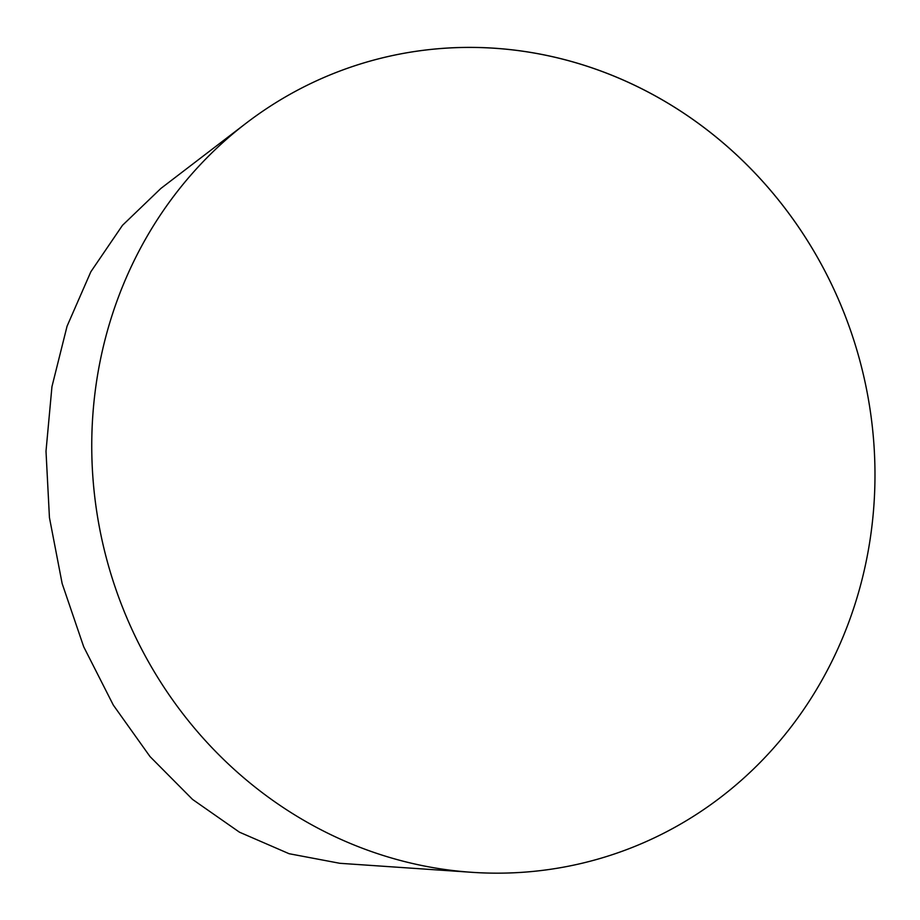 <?xml version="1.0" encoding="UTF-8"?>
<svg xmlns="http://www.w3.org/2000/svg" width="920" height="920" viewBox="0 0 920 920"><rect width="100%" height="100%" fill="white"/><g stroke="black" fill="none" stroke-linecap="round" stroke-linejoin="round"><path stroke-width="1.38" d="M871.895 422.97A414.954 389.424 73.2 0 0 634.869 85.364A414.954 389.424 73.2 0 0 246.123 123.211A414.954 389.424 73.2 0 0 110.48 572.585A414.954 389.424 73.2 0 0 471.73 872.298A414.954 389.424 73.2 0 0 871.895 422.97A414.954 389.424 -106.8 0 1 331.568 835.038A414.954 389.424 -106.8 0 1 246.64 122.82A414.954 389.424 -106.8 0 1 871.895 422.97M471.73 872.298L339.813 863.293L289.098 853.714L239.441 832.174L192.544 799.422L150.017 756.573L113.309 705.088L83.685 646.748L62.146 583.533L49.438 517.603L46 451.237L51.945 386.687L67.068 326.186L90.85 271.768L122.475 225.331L160.873 188.45L246.123 123.211"/></g></svg>
